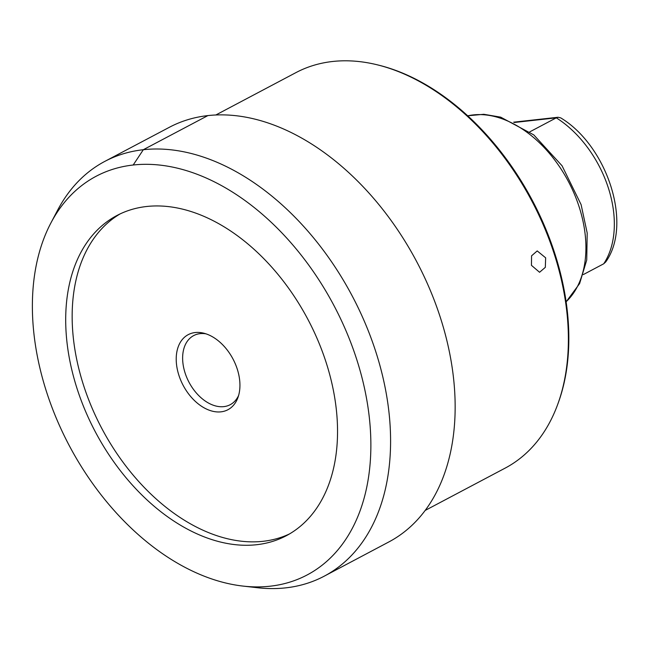 <?xml version="1.0" encoding="UTF-8"?>
<svg xmlns="http://www.w3.org/2000/svg" width="649" height="649" viewBox="0 0 649 649"><rect width="100%" height="100%" fill="white"/><g stroke="black" fill="none" stroke-linecap="round" stroke-linejoin="round"><path stroke-width="0.97" d="M289.511 533.924A181.12 120.252 62.1 0 1 83.77 385.96A181.12 120.252 62.1 0 1 120.195 213.87M220.96 411.839A42.461 28.191 62.1 0 1 178.937 375.414A42.461 28.191 62.1 0 1 195.195 332.539A42.461 28.191 62.1 0 1 203.802 333.205A42.461 28.191 62.1 0 1 237.899 397.659A42.461 28.191 62.1 0 1 220.96 411.839M238.597 395.517A39.078 25.944 -117.9 0 1 230.225 404.684A39.078 25.944 -117.9 0 1 223.808 406.631A39.078 25.944 62.1 0 1 186.871 377.75A39.078 25.944 62.1 0 1 193.678 335.598A39.078 25.944 62.1 0 1 200.095 333.651A39.078 25.944 -117.9 0 1 205.968 333.837M583.281 274.6L603.716 263.794L605.687 261.985C632.905 224.359 607.31 145.911 560.704 117.867L558.099 117.258L556.29 117.834L529.779 131.861M425.136 510.455L505.133 468.132A223.718 148.532 -117.9 0 0 557.637 404.578L558.14 403.216A222.591 147.785 -117.9 0 0 554.571 252.786A222.591 147.785 -117.9 0 0 379.389 65.338L377.986 64.989A223.718 148.532 -117.9 0 0 295.895 72.639L215.906 114.954M557.637 404.578A223.718 148.532 -117.9 0 0 554.051 253.386A223.718 148.532 -117.9 0 0 377.986 64.989M531.45 265.336L531.563 255.836L537.21 250.92L545.655 257.823L545.322 267.347L539.57 272.28L531.45 265.336M104.862 161.366L169.462 127.236A234.581 155.744 -117.9 0 1 440.111 316.785A234.581 155.744 62.1 0 1 388.856 541.939L324.289 576.142A234.622 155.768 62.1 0 1 257.531 587.734L242.961 586.079A225.536 149.741 62.1 0 1 46.833 392.75A225.536 149.741 -117.9 0 1 50.882 223.005L57.712 210.033A234.622 155.768 -117.9 0 1 104.862 161.366A234.622 155.768 -117.9 0 1 375.544 350.947A234.622 155.768 62.1 0 1 324.289 576.142M242.961 586.079A225.536 149.741 62.1 0 0 356.406 358.467A225.536 149.741 -117.9 0 0 206.333 178.069A225.536 149.741 -117.9 0 0 50.882 223.005M325.928 361.842A181.12 120.252 62.1 0 1 286.323 535.709A181.12 120.252 62.1 0 1 77.312 389.376A181.12 120.252 -117.9 0 1 116.925 215.509A181.12 120.252 -117.9 0 1 325.928 361.842M207.94 115.563L143.34 149.7L133.191 165.008M514.3 122.483L556.29 117.834A94.762 62.912 -117.9 0 1 603.716 263.794M467.742 115.822A106.907 70.984 62.1 0 1 579.062 206.617A106.907 70.984 -117.9 0 1 566.115 301.769M558.099 117.258L513.667 122.174M467.694 115.782L483.829 114.289L500.679 117.153L533.786 134.911L562.058 165.771L581.106 204.638L587.191 233.023L586.737 260.022L579.606 283.597L566.123 301.834"/></g></svg>
